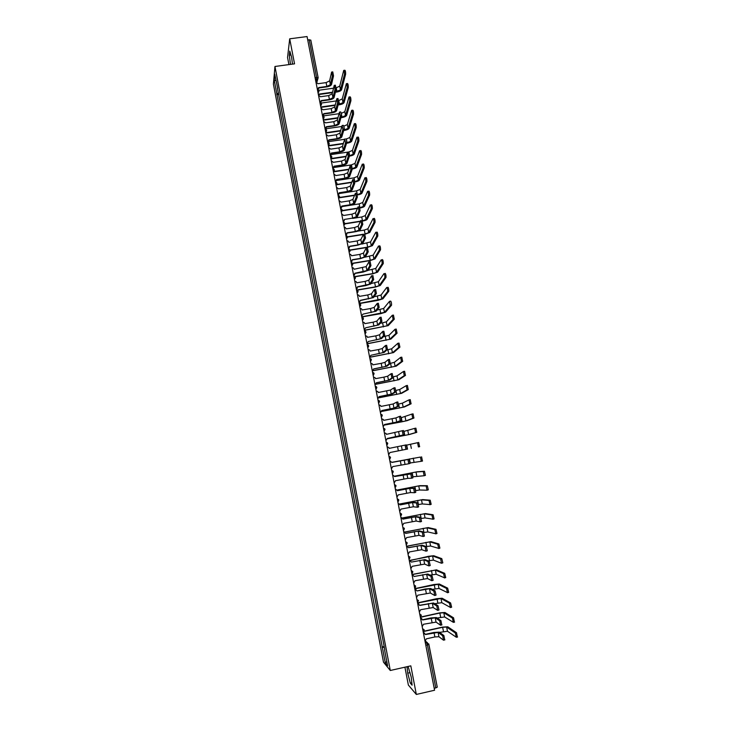 <?xml version="1.0" encoding="UTF-8"?>
<svg xmlns="http://www.w3.org/2000/svg" width="731" height="731" viewBox="0 0 731 731"><rect width="100%" height="100%" fill="white"/><g stroke="black" fill="none" stroke-linecap="round" stroke-linejoin="round"><path stroke-width="1.1" d="M404.919 667.184L408.364 685.057L416.332 694.45L434.589 690.238L307.057 36.55L289.704 38.816L287.557 57.511L288.919 64.602M274.957 66.475L273.412 84.111L383.483 662.167L390.281 670.491L274.957 66.475L294.538 63.844L289.704 38.816M416.332 694.45L410.813 665.85L390.281 670.491M428.887 644.422L437.266 687.167L435.786 687.908L427.416 645.007L426.694 642.832L425.076 641.471M434.205 688.264L435.786 687.908M307.696 39.83L310.794 40.068L318.113 77.596M278.575 93.02L276.857 93.897L274.226 80.063L274.746 74.169L277.67 88.259M384.798 649.795L277.424 88.186M384.57 649.905L387.594 665.758L385.319 662.99L382.34 647.383L384.323 647.282M276.857 93.897L382.34 647.383M292.482 64.118L291.568 57.009L289.778 51.097L289.293 55.218L290.472 64.392M407.021 666.709L407.724 673.169L410.319 683.138L412.083 685.166L411.215 677.052L408.09 666.462M278.84 94.4L276.784 94.683M384.186 646.56L382.039 647.036M274.226 80.063L275.989 80.675M386.754 661.354L385.319 662.99M290.956 54.999L289.293 55.218M411.827 682.791L410.319 683.138M410.064 672.639L407.724 673.169M331.819 72.022L332.76 71.894L333.519 75.86L332.377 76.015L331.618 72.049L329.626 80.849L326.108 82.603L317.939 83.727L315.956 82.164M318.743 87.985L326.766 86.879C329.416 86.413 330.988 85.628 331.499 84.531L333.519 75.86M318.652 88.533L317.994 89.739M318.04 92.855L318.095 92.828C319.447 91.402 319.209 90.324 317.4 89.584L318.689 87.565L326.867 86.432L330.385 84.686L332.377 76.015M343.945 70.368L344.868 70.249C345.407 70.596 345.662 71.912 345.626 74.206L344.493 74.361C344.52 72.067 344.264 70.752 343.725 70.404L339.732 86.121L336.15 87.839M344.493 74.361L340.472 89.886L335.492 91.795M332.587 92.197L318.296 94.189M333.546 88.204L318.661 90.269M318.378 94.601L332.486 92.636M335.383 92.225L336.89 92.015C339.486 91.558 341.048 90.799 341.569 89.739L345.626 74.206M334.442 85.326L335.374 85.198L336.141 89.164L334.999 89.319L334.231 85.353L332.185 93.87L328.658 95.597L320.48 96.739L318.488 95.176M321.293 100.988L329.315 99.864C331.965 99.398 333.546 98.63 334.067 97.561L336.141 89.164M321.192 101.572L320.48 102.779M319.94 102.605L321.238 100.576L329.416 99.434L332.943 97.716L334.999 89.319M337.064 98.667L337.996 98.539L338.773 102.504L337.621 102.66L336.854 98.703L334.752 106.936L331.216 108.617L323.029 109.778L321.037 108.215M323.842 114.027L331.865 112.885C334.524 112.419 336.114 111.66 336.635 110.628L338.773 102.504M323.732 114.639L322.956 115.863M322.49 115.662L323.787 113.634L331.975 112.464L335.511 110.792L337.621 102.66M346.576 83.654L347.499 83.526C348.047 83.873 348.303 85.189 348.267 87.473L347.124 87.638C347.161 85.353 346.905 84.038 346.357 83.681L342.263 98.904L338.727 100.586M347.124 87.638L343.003 102.687L338.234 104.524M335.264 104.944L320.799 106.991M336.287 100.933L320.964 103.089M320.872 107.384L335.154 105.365M338.124 104.944L339.403 104.771C342.007 104.305 343.57 103.564 344.1 102.532L348.267 87.473M349.217 96.967L350.131 96.839C350.688 97.196 350.944 98.511 350.907 100.787L349.765 100.951C349.802 98.676 349.546 97.36 348.989 96.995L344.794 111.724L341.267 113.369L342.035 117.143L341.011 117.289M337.95 117.728L323.303 119.829M339.047 113.689L323.166 115.955M323.376 120.213L337.841 118.139M340.902 117.7L341.925 117.554C344.529 117.088 346.101 116.357 346.64 115.361L350.907 100.787M349.765 100.951L345.544 115.516L342.035 117.143M339.696 112.053L340.628 111.916C341.167 112.291 341.423 113.607 341.404 115.882L340.262 116.046L339.486 112.081L337.329 120.03L333.784 121.684L325.587 122.863L323.586 121.291M326.391 127.103L334.433 125.942C337.092 125.467 338.681 124.736 339.211 123.74L341.404 115.882M326.282 127.751L325.441 128.994M325.039 128.766L326.337 126.719L334.533 125.54L338.087 123.895L340.262 116.046M342.336 125.467L343.268 125.339C343.808 125.714 344.073 127.03 344.054 129.296L342.903 129.46L342.126 125.504L339.915 133.161L336.351 134.778L328.146 135.975L326.145 134.403M328.959 140.215L337 139.045C339.659 138.561 341.258 137.848 341.797 136.88L344.054 129.296L342.903 129.46L340.673 137.044L337.11 138.652L328.904 139.849L327.607 141.905M328.84 140.9L327.917 142.152M345.918 138.78C346.467 139.173 346.722 140.498 346.713 142.737L345.553 142.92L344.776 138.954L342.501 146.337L338.928 147.918L330.714 149.133L328.712 147.561M331.527 153.373L339.577 152.176C342.236 151.701 343.844 150.988 344.392 150.056L346.704 142.755M331.408 154.095L330.385 155.356M330.174 155.082L331.472 153.017L339.687 151.801L343.268 150.23L345.553 142.92M351.867 110.317L352.781 110.189C353.338 110.555 353.603 111.87 353.557 114.146L352.415 114.301C352.452 112.035 352.196 110.719 351.638 110.354L347.335 124.581L343.798 126.198M352.415 114.301L348.084 128.382L343.817 130.091M340.664 130.547L325.816 132.704M341.843 126.481L325.067 128.903M325.88 133.069L340.555 130.94M343.698 130.483L344.447 130.374C347.061 129.908 348.632 129.195 349.18 128.227L353.557 114.146M354.517 123.713L355.43 123.576C355.997 123.95 356.262 125.266 356.216 127.532L355.074 127.697C355.12 125.43 354.855 124.115 354.288 123.749L349.884 137.474L346.275 139.064M346.531 143.294L346.987 143.23C349.601 142.764 351.182 142.061 351.739 141.129L356.216 127.532L355.074 127.697L350.633 141.284L346.658 142.92M343.406 143.395L328.694 145.56M344.666 139.301L328.53 141.668M328.594 145.935L343.287 143.779M358.099 136.999C358.665 137.391 358.93 138.707 358.884 140.946L357.742 141.12C357.788 138.872 357.523 137.556 356.947 137.163L352.433 150.403L348.897 151.947L331.253 154.57M349.391 156.142L349.528 156.123C352.141 155.657 353.731 154.963 354.297 154.058L358.884 140.964L357.742 141.12L353.192 154.223L349.427 155.794M346.174 156.279L331.317 158.49M331.216 158.855L346.055 156.644M348.577 152.267L349.363 156.251L348.212 156.425L347.435 152.441L345.105 159.541L341.514 161.094L333.29 162.328L331.28 160.756M334.104 166.558L342.163 165.343C344.831 164.868 346.439 164.173 346.997 163.278L349.363 156.251M333.976 167.326L332.824 168.605C334.67 169.364 334.88 170.442 333.446 171.84M332.751 168.294L334.049 166.22L342.272 164.987L345.864 163.452L348.212 156.425M360.767 150.458C361.342 150.869 361.607 152.185 361.562 154.405L360.42 154.579C360.456 152.359 360.191 151.043 359.625 150.632L355.001 163.369L351.447 164.877L333.93 167.518M360.41 154.606L355.759 167.207L352.086 168.724M348.97 169.19L334.03 171.447M333.857 171.803L348.842 169.546M352.095 169.053C354.709 168.578 356.289 167.902 356.856 167.034L361.553 154.433L360.42 154.579M351.245 165.791L352.05 169.756L350.88 169.957L350.094 165.964L347.709 172.79L344.109 174.307L335.876 175.55L333.866 173.978M336.689 179.78L344.749 178.556C347.426 178.072 349.043 177.395 349.601 176.536L352.031 169.784M336.552 180.594L335.401 181.845M335.337 181.544L336.635 179.46L344.868 178.209L348.477 176.71L350.88 169.957M363.444 163.954C364.029 164.384 364.294 165.709 364.248 167.911L363.106 168.084C363.143 165.882 362.878 164.557 362.302 164.128L357.569 176.372L354.005 177.852L336.589 180.502M363.088 168.112L358.327 180.219L354.709 181.69M351.794 182.138L336.836 184.422M336.598 184.779L351.666 182.476M354.745 182.001C357.313 181.526 358.875 180.868 359.433 180.045L364.239 167.938M353.923 179.36L354.709 183.362L353.557 183.536L352.771 179.534L350.313 186.076L346.704 187.556L338.471 188.826L336.452 187.246M339.285 193.048L347.353 191.805C350.021 191.321 351.648 190.663 352.214 189.832L354.709 183.362M339.129 193.898L337.987 195.113M337.932 194.83L339.23 192.746L347.472 191.467L351.09 190.005L353.557 183.536M366.13 177.496C366.715 177.944 366.989 179.269 366.944 181.443L365.792 181.626C365.838 179.442 365.564 178.126 364.988 177.67L360.145 189.411L356.573 190.855L339.257 193.532M365.783 181.672L360.904 193.267L357.304 194.702L356.573 190.855M354.663 195.113L339.559 197.452M339.44 197.772L354.526 195.433M357.349 194.994C359.908 194.51 361.461 193.879 362.009 193.094L366.925 181.489M356.6 192.957L357.395 196.977L356.244 197.16L355.449 193.139L352.936 199.399L349.308 200.842L341.066 202.131L339.047 200.55M341.88 206.352L349.957 205.091C352.634 204.598 354.261 203.958 354.846 203.163L357.395 196.977M341.715 207.257L340.582 208.426M340.536 208.152L341.834 206.06L350.085 204.771L353.713 203.337L356.244 197.16M368.826 191.065C369.411 191.549 369.685 192.865 369.648 195.031L368.497 195.204C368.534 193.039 368.26 191.723 367.684 191.248L362.731 202.487L359.149 203.894L341.889 206.599M368.479 195.259L363.49 206.352L359.88 207.75M357.569 208.116L342.227 210.528M342.172 210.82L357.432 208.426M359.944 208.033C362.485 207.549 364.038 206.928 364.595 206.179L369.621 195.076M359.296 206.608L360.091 210.638L358.93 210.82L358.135 206.782L355.568 212.767L351.931 214.174L343.671 215.471L341.651 213.9M371.531 204.689C372.125 205.183 372.399 206.507 372.353 208.646L371.202 208.828C371.238 206.681 370.964 205.365 370.379 204.863L365.317 215.599L361.726 216.979L352.57 218.414C355.257 217.92 356.883 217.299 357.468 216.531L360.091 210.638M344.31 220.643L343.186 221.776M343.141 221.52L344.438 219.419L352.698 218.112L356.344 216.714L358.93 210.82M371.184 208.892L366.085 219.474L362.421 220.853M360.52 221.155L344.858 223.64M344.849 223.914L360.383 221.447M362.494 221.109C365.061 220.625 366.624 220.022 367.19 219.3L372.335 208.71M361.991 220.287L362.786 224.335L361.635 224.518L360.84 220.47L358.199 226.162L354.553 227.542L346.284 228.858L345.215 227.432L344.264 227.277M347.106 233.07L355.193 231.773C357.879 231.279 359.515 230.676 360.109 229.945L362.786 224.335M346.905 234.084L345.8 235.172M345.754 234.925L347.061 232.814L355.321 231.489L358.976 230.128L361.635 224.518M374.245 218.341C374.839 218.861 375.113 220.186 375.076 222.306L373.925 222.489C373.961 220.369 373.678 219.044 373.093 218.523L367.921 228.757L364.312 230.091L357.998 231.106M373.888 222.562L368.689 232.641L364.86 234.002M364.696 234.011L365.527 237.986L364.34 238.26L363.545 234.203L347.444 236.807M347.481 237.054L363.398 234.496M364.997 234.24L369.795 232.458L375.049 222.379M363.545 234.203L360.84 239.604L357.176 240.938L348.906 242.281L347.938 240.901L346.878 240.7M349.729 246.493L357.815 245.177L362.759 243.396L365.5 238.068M349.509 247.562L348.422 248.595M348.376 248.366L349.683 246.246L357.952 244.903L361.626 243.578L364.34 238.26M376.958 232.038C377.561 232.586 377.836 233.902 377.799 236.003L376.648 236.195C376.684 234.094 376.401 232.769 375.807 232.23L370.526 241.943L361.781 244.081M376.611 236.277L371.293 245.835L367.675 247.133L349.985 250.011M350.067 250.24L367.529 247.398L372.408 245.653L377.763 236.086M367.41 247.782L368.214 251.848L367.053 252.04L366.258 247.973L363.49 253.081L359.816 254.388L351.538 255.74L350.661 254.406L349.509 254.16M352.351 259.944L360.456 258.619L365.409 256.883L368.214 251.848M352.114 261.077L351.054 262.063M351.008 261.853L352.315 259.715L360.593 258.354L364.276 257.065L367.053 252.04M379.691 245.78C380.294 246.347 380.568 247.663 380.531 249.746L379.38 249.938C379.416 247.855 379.133 246.53 378.539 245.963L373.139 255.165L365.135 257.157M379.343 250.029L373.916 259.076L370.27 260.337L352.47 263.27M352.598 263.48L370.124 260.583L375.021 258.893L380.495 249.838M370.133 261.588L370.937 265.664L369.776 265.856L368.972 261.78L366.149 266.605L354.17 269.246L353.375 267.957L352.141 267.656M354.992 273.449L363.097 272.096L368.077 270.406L370.937 265.664M354.727 274.646L353.685 275.569M353.649 275.368L354.946 273.23L366.935 270.598L369.776 265.856M382.423 259.56C383.026 260.145 383.309 261.47 383.272 263.535L382.121 263.727C382.149 261.661 381.865 260.337 381.271 259.752L375.761 268.432L368.122 270.333M382.075 263.818L376.538 272.352L372.883 273.568L354.891 276.574M355.065 276.766L372.737 273.805L377.644 272.16L383.236 263.626M372.865 275.432L373.669 279.525L372.508 279.717L371.704 275.633L368.817 280.165L365.116 281.389L356.819 282.778L356.088 281.545L354.782 281.197M357.633 286.981L365.756 285.611L370.745 283.975L373.669 279.525M357.331 288.252L356.326 289.11M356.289 288.937L357.596 286.78L369.603 284.167L372.508 279.717M385.173 273.376C385.776 273.988 386.059 275.313 386.023 277.36L384.871 277.552C384.899 275.505 384.616 274.18 384.013 273.568L378.393 281.727L371.019 283.555M384.826 277.652L379.161 285.657L375.506 286.844L357.231 289.942M357.441 290.097L375.35 287.073L380.275 285.474L385.977 277.46M375.606 289.321L376.41 293.423L375.25 293.624L374.446 289.522L371.494 293.761L367.775 294.949L359.469 296.357L358.802 295.169L357.432 294.776M360.282 300.551L373.422 297.581L376.41 293.423M359.944 301.903L358.976 302.698M358.948 302.533L360.255 300.368L372.28 297.773L375.25 293.624M387.923 287.237C388.526 287.868 388.819 289.202 388.782 291.221L387.622 291.422C387.658 289.394 387.366 288.069 386.763 287.438L381.025 295.068L373.97 296.813M387.576 291.532L381.801 299.006L359.414 303.365M359.734 303.493L377.973 300.368L382.916 298.824L388.737 291.331M377.297 303.438L378.347 303.255L379.161 307.367L378 307.568L377.187 303.456L374.171 307.395L370.443 308.546L362.128 309.981L361.516 308.829L360.091 308.391M361.607 316.176L362.941 314.138L376.099 311.223L379.161 307.367M362.941 314.138L374.966 311.424L378 307.568M389.632 301.318L390.683 301.135C391.295 301.793 391.578 303.127 391.551 305.129L390.336 305.448L389.522 301.336L383.665 308.445L377.004 310.09M390.336 305.448L384.451 312.402L361.735 316.806M361.763 316.971L380.604 313.709L385.566 312.201L391.496 305.247M380.038 317.409L381.107 317.227L381.92 321.357L380.75 321.558L379.937 317.428L376.858 321.073L373.121 322.188L364.796 323.641L364.23 322.535L362.75 322.042M364.276 329.855L365.61 327.808L378.795 324.911L381.92 321.357M365.61 327.808L377.653 325.112L380.75 321.558M392.392 315.271L393.452 315.079L394.265 319.2L393.104 319.401L392.291 315.289L386.315 321.859L380.138 323.385M393.104 319.401L387.101 325.825L364.349 330.248M364.376 330.385L388.216 325.633L394.265 319.2M382.788 331.426L383.866 331.244L384.689 335.383L383.519 335.584L382.706 331.445L379.563 334.789L375.807 335.867L367.474 337.338L366.944 336.269L365.427 335.739M366.953 343.57L368.287 341.514L381.5 338.636L384.689 335.383M368.287 341.514L380.358 338.837L383.519 335.584M395.16 329.261L396.229 329.069L397.043 333.199L395.882 333.409L395.06 329.27L388.974 335.319L383.391 336.708M395.882 333.409L389.76 339.294L366.98 343.716M367.008 343.844L390.884 339.093L397.043 333.199M385.548 345.489L386.635 345.297L387.457 349.445L386.288 349.656L385.475 345.507L382.267 348.541L378.494 349.582L370.151 351.072L369.667 350.039L368.104 349.482M397.929 343.287L399.007 343.095L399.903 347.106L393.552 352.589L369.639 357.34L370.973 355.266L384.204 352.406L387.457 349.445M370.973 355.266L383.062 352.607L386.288 349.656M399.83 347.243L398.669 347.444L397.847 343.305L391.642 348.806L386.827 350.021M398.669 347.444L392.428 352.79L370.133 357.13M388.316 359.597L389.422 359.396L390.244 363.563L389.075 363.773L388.252 359.606L384.972 362.338L381.198 363.344L372.847 364.851L372.39 363.855L370.791 363.252M373.66 369.027L386.918 366.213L390.244 363.563M372.326 371.129L373.642 368.927L385.776 366.414L389.075 363.773M400.707 357.358L401.803 357.167L402.626 361.324L401.465 361.534L400.634 357.377L394.32 362.338L390.317 363.371M401.465 361.534L395.105 366.341L373.239 370.599M373.112 370.727L396.229 366.13L402.626 361.324M391.094 373.742L392.209 373.532L393.031 377.717L391.862 377.927L391.039 373.751L387.695 376.182L383.903 377.141L375.542 378.667L375.113 377.708L373.486 377.077M376.355 382.843L389.65 380.056L393.031 377.717M375.03 384.972L376.337 382.752L388.499 380.266L391.862 377.927M403.503 371.476L404.608 371.275L405.431 375.442L404.261 375.661L403.439 371.485L396.997 375.908L393.141 376.876M404.261 375.661L397.792 379.919L376.154 384.131M376.099 384.232L398.916 379.709L405.431 375.442M393.881 387.923L395.005 387.722L395.91 391.77L394.658 392.127L393.835 387.933L390.427 390.062L378.247 392.529L377.845 391.597L376.191 390.93M379.06 396.695L392.383 393.945L395.827 391.907M377.735 398.852L379.051 396.622L391.231 394.155L394.658 392.127M406.299 385.639L407.414 385.429L408.245 389.614L407.076 389.824L406.244 385.648L399.693 389.522L395.882 390.436M407.076 389.824L400.487 393.543L378.996 397.728M378.969 397.801L401.611 393.333L408.245 389.614M396.668 402.16L397.81 401.94L398.715 406.007L397.463 406.363L396.631 402.16L393.159 403.978L380.961 406.427L380.586 405.522L378.905 404.828M381.774 410.594L395.124 407.871L398.633 406.144M380.458 412.777L381.765 410.539L393.972 408.09L397.463 406.363M409.104 399.839L410.228 399.629L411.069 403.823L409.899 404.042L409.068 399.839L402.388 403.165L398.596 404.042M409.899 404.042L403.183 407.204L381.792 411.37M381.783 411.425L404.307 406.993L411.069 403.823M399.473 416.432L400.625 416.213L401.538 420.288L400.277 420.654L399.446 416.432L395.91 417.94L383.684 420.371L383.327 419.493L381.628 418.772M384.497 424.528L397.865 421.842L401.456 420.426M383.181 426.74L384.488 424.492L396.723 422.061L400.277 420.654M411.918 414.075L413.061 413.865L413.892 418.068L412.723 418.296L411.891 414.084L401.273 417.693M412.723 418.296L405.888 420.901L384.552 425.058L401.913 421.796L407.021 420.69L413.892 418.068M402.288 430.751L403.439 430.522L404.371 434.607L403.101 434.982L402.269 430.751L386.416 434.351L386.078 433.501L384.351 432.752M387.229 438.509L404.28 434.753M385.913 440.738L387.22 438.49L403.101 434.982M414.742 428.366L415.893 428.147L416.734 432.368L415.564 432.588L414.724 428.366L403.932 431.4M415.564 432.588L408.611 434.643L387.275 438.792M387.275 438.81L409.735 434.424L416.734 432.368M405.093 445.106L406.272 444.877L407.204 448.971L405.933 449.346L405.093 445.106L389.157 448.377L388.837 447.546L387.083 446.769M388.654 454.783L389.961 452.526L407.112 449.117M405.933 449.346L389.961 452.526M417.565 442.694L418.735 442.474L419.576 446.705L418.406 446.933L417.565 442.694L406.518 445.152M418.406 446.933L419.576 446.705M391.898 462.44L409.113 459.278L410.054 463.39L408.775 463.765L407.935 459.507L391.898 462.44L389.833 460.832M391.396 468.873L392.711 466.597L408.775 463.765M421.595 456.838L422.436 461.087L421.257 461.316L420.416 457.067L391.88 462.312L420.416 457.067M421.257 461.316L410.091 462.979M394.649 476.53L411.955 473.725L412.905 477.846L411.644 478.22M406.966 474.191L407.788 478.366L411.617 478.22L410.776 473.953L394.658 476.548L392.638 474.931M394.155 482.999L395.471 480.715L407.788 478.366M412.896 476.786L424.126 475.744L423.276 471.486L415.994 472.007L394.566 476.164L417.118 471.787L424.455 471.248L425.415 475.36L424.144 475.735M397.408 490.656L410.913 488.134L414.815 488.207L415.765 492.338L414.504 492.721M409.753 488.363L410.575 492.548L414.477 492.721L413.636 488.445L409.753 488.363L397.417 490.702L395.562 489.066M396.924 497.171L398.24 494.878L410.575 492.548M397.198 490.035L419.868 485.667L427.324 485.704L428.293 489.825L427.023 490.209M415.665 490.638L419.548 489.998L426.995 490.218L426.146 485.941L418.735 485.896L397.225 490.072M400.177 504.829L413.709 502.343L417.684 502.736L418.644 506.885L417.383 507.259M412.549 502.572L413.371 506.775L417.346 507.268L416.496 502.974L412.549 502.572L400.195 504.893L398.112 503.275M399.693 511.389L401.008 509.087L413.371 506.775M399.811 503.97L422.619 499.593L430.203 500.205L431.171 504.344L429.919 504.719M418.406 504.545L422.299 503.942L429.992 504.582L429.024 500.443L421.485 499.821L399.848 504.024M402.955 519.047L416.506 516.589L420.553 517.31L421.522 521.477L420.27 521.852M415.354 516.826L416.177 521.039L420.215 521.861L419.375 517.557L415.354 516.826L402.973 519.129L400.89 517.511M400.88 517.447L401.41 517.502M402.47 525.644L403.795 523.332L416.177 521.039M402.37 517.959L425.378 513.564L433.09 514.752L434.068 518.9L432.816 519.275M421.12 518.489L425.067 517.923L432.889 519.147L431.911 514.99L424.245 513.792L402.434 518.023M405.742 533.31L419.32 530.88L423.441 531.93L424.409 536.106L423.167 536.481M418.159 531.126L418.991 535.348L423.103 536.499L422.253 532.177L418.159 531.126L405.76 533.402L403.676 531.784M403.658 531.711L404.334 531.803M405.266 539.944L406.582 537.614L418.991 535.348M404.855 532.013L428.156 527.572L435.987 529.335L436.974 533.502L435.722 533.877M423.788 532.497L427.836 531.949L435.795 533.749L434.808 529.582L427.014 527.809L404.965 532.077M408.528 547.61L422.143 545.216L426.328 546.596L427.315 550.79L426.063 551.165M420.983 545.463L421.814 549.694L425.999 551.174L425.14 546.843L420.983 545.463L408.556 547.72L406.463 546.103M406.445 546.011L407.249 546.148M408.062 554.281L409.378 551.951L421.814 549.694M407.185 546.13L430.934 541.625L438.892 543.974L439.888 548.149L438.646 548.524M426.274 546.578L430.614 546.011L438.701 548.396L437.705 544.22L429.791 541.854L407.395 546.203M423.806 559.845L424.647 564.094L428.896 565.904L428.037 561.554L423.806 559.845L411.361 562.084L424.976 559.599L429.225 561.307L430.221 565.511L428.978 565.885M428.083 560.851L433.401 560.11L441.478 563.236L440.619 558.895L441.798 558.648L433.721 555.715L428.439 556.318L410.164 560.549M410.868 568.663L412.183 566.324L424.647 564.094M411.334 561.938L409.269 560.458M441.798 558.648L442.812 562.843L441.57 563.217M440.619 558.895L432.578 555.953L409.497 560.439M426.648 574.264L427.489 578.532L431.811 580.67L430.952 576.311L426.648 574.264L414.175 576.485L427.809 574.018L432.14 576.055L433.136 580.286L431.902 580.652M412.056 574.73L413.07 574.986M413.682 583.091L415.007 580.743L427.489 578.532M414.148 576.348L412.074 574.858M412.001 574.484L436.508 569.842L444.722 573.369L445.736 577.581L444.503 577.956M430.13 575.114L436.197 574.264L444.558 577.837L443.543 573.625L435.374 570.089L412.028 574.63M429.49 588.738L430.331 593.015L434.726 595.491L433.867 591.114L429.49 588.738L416.99 590.931L425.268 588.976L430.66 588.482L435.055 590.858L436.06 595.107L434.826 595.463M414.87 589.159L415.976 589.469M416.506 597.565L417.83 595.198L430.331 593.015M416.962 590.794L414.897 589.305M414.769 588.647L434.004 584.517L439.313 584.014L447.655 588.135L448.679 592.366L447.445 592.731M432.341 589.396L439.002 588.446L447.491 592.631L446.467 588.391L438.171 584.261L414.797 588.811M419.786 605.241L433.51 602.993L437.979 605.707L438.993 609.965L437.768 610.33M432.341 603.249L433.191 607.534L437.659 610.348L436.791 605.962L432.341 603.249L419.822 605.423L417.721 603.797M417.693 603.632L418.881 603.998M419.338 612.075L420.663 609.7L433.191 607.534M417.648 602.837L436.791 598.68L442.127 598.232L450.598 602.947L451.63 607.205L450.397 607.562M434.662 603.696L441.816 602.682L450.442 607.461L449.41 603.212L440.985 598.479L417.575 603.038M422.619 619.76L430.943 617.923L436.37 617.549L440.921 620.592L441.789 624.996M435.21 617.805L436.051 622.108L440.592 625.261L439.724 620.857L435.21 617.805L422.664 619.961L420.563 618.325M420.526 618.152L421.787 618.572M422.18 626.631L423.496 624.256L436.051 622.108M421.029 616.955L439.596 612.88L444.941 612.487L453.549 617.814L454.417 622.2M437.074 618.015L444.631 616.955L453.394 622.346L452.361 618.07L443.799 612.742L439.824 613.035L420.791 617.211M425.46 634.316L433.803 632.47L439.249 632.141L443.863 635.531L444.731 639.945M438.079 632.406L438.929 636.719L443.534 640.21L442.666 635.796L438.079 632.406L425.506 634.535L423.404 632.909M423.368 632.708L424.693 633.183M425.031 641.233L426.347 638.839L434.872 636.939L438.929 636.719M424.117 631.173L442.401 627.125L447.774 626.787L456.51 632.717L457.378 637.121M439.559 632.379L447.463 631.264L456.363 637.268L455.312 632.982L446.632 627.043L442.639 627.289L423.989 631.429M425.396 643.125L426.694 642.832L428.896 644.358L425.835 645.363M316.276 82.164L316.56 77.331L309.204 39.638M315.509 79.88L317.4 79.478L318.149 77.696L315.052 77.541M318.067 92.992L318.972 91.073M320.589 105.931L321.521 104.14M323.148 119.043L324.08 117.252M325.076 128.921C326.921 129.689 327.132 130.776 325.706 132.174L326.647 130.392M327.643 142.116C329.498 142.874 329.708 143.952 328.283 145.359L329.224 143.578M330.869 158.609L331.801 156.79M333.455 171.876L334.387 170.049M336.05 185.181L336.982 183.353M338.654 198.521L339.586 196.685M341.267 211.908L342.199 210.053M343.881 225.322L344.822 223.467M346.512 238.781L347.444 236.917M349.144 252.277L350.076 250.413M351.785 265.819L352.717 263.937M354.434 279.397L355.367 277.506M357.084 293.012L358.026 291.121M359.753 306.664L360.694 304.763M362.421 320.361L363.362 318.451L362.814 317.464C363.7 318.515 363.572 319.447 362.402 320.269M365.107 334.094L366.048 332.185L364.44 330.714M367.794 347.874L368.735 345.946L367.126 344.475M370.489 361.69L371.43 359.762L369.822 358.281M373.194 375.551L374.135 373.605L372.527 372.134M375.898 389.449L376.849 387.494L375.231 386.023M378.621 403.384L379.563 401.429L377.954 399.948M381.354 417.364L382.295 415.4L380.677 413.92M384.086 431.391L385.027 429.417L383.409 427.927M386.827 445.453L387.777 443.47L386.151 441.981M389.577 459.552L390.528 457.569L388.901 456.08M392.337 473.706L393.287 471.705L391.661 470.216M395.105 487.897L396.056 485.887L394.429 484.397M397.883 502.124L398.834 500.114L397.198 498.615M400.67 516.397L401.621 514.377L399.985 512.879M403.466 530.715L404.407 528.687L402.772 527.188M406.262 545.079L407.213 543.032L405.577 541.534M409.077 559.48L410.027 557.433L408.382 555.925M411.891 573.926L412.841 571.87L411.197 570.363M414.724 588.418L415.491 587.623M414.02 584.846L415.665 586.353M416.862 599.365L418.507 600.873M420.398 617.521L421.074 616.891M419.704 613.93L421.348 615.447M423.258 632.151L423.87 631.593M422.555 628.541L424.199 630.058M316.852 82.311L318.149 77.696L310.794 40.068M326.108 82.603L326.867 86.432M329.626 80.849L330.385 84.686M337 91.585L336.26 87.83M340.472 89.886L339.732 86.121M328.658 95.597L329.416 99.434M332.185 93.87L332.943 97.716M331.216 108.617L331.975 112.464M334.752 106.936L335.511 110.792M339.513 104.35L338.773 100.576M343.003 102.687L342.263 98.904M345.544 115.516L344.794 111.724M333.784 121.684L334.533 125.54M337.329 120.03L338.087 123.895M336.351 134.778L337.11 138.652M339.915 133.161L340.673 137.044M338.928 147.918L339.687 151.801M342.501 146.337L343.268 150.23M344.566 129.981L343.826 126.189M348.084 128.382L347.335 124.581M347.106 142.856L346.357 139.054M350.633 141.284L349.884 137.474M349.656 155.758L348.897 151.947M353.192 154.223L352.433 150.403M341.514 161.094L342.272 164.987M345.105 159.541L345.864 163.452M352.205 168.706L351.447 164.877M355.759 167.207L355.001 163.369M344.109 174.307L344.868 178.209M347.709 172.79L348.477 176.71M354.763 181.681L354.005 177.852M358.327 180.219L357.569 176.372M346.704 187.556L347.472 191.467M350.313 186.076L351.09 190.005M360.904 193.267L360.145 189.411M349.308 200.842L350.085 204.771M352.936 199.399L353.713 203.337M359.908 207.75L359.149 203.894M363.49 206.352L362.731 202.487M351.931 214.174L352.698 218.112M355.568 212.767L356.344 216.714M362.485 220.844L361.726 216.979M366.085 219.474L365.317 215.599M354.553 227.542L355.321 231.489M358.199 226.162L358.976 230.128M365.071 233.966L364.312 230.091M368.689 232.641L367.921 228.757M357.176 240.938L357.952 244.903M360.84 239.604L361.626 243.578M367.675 247.133L366.907 243.249M371.293 245.835L370.526 241.943M359.816 254.388L360.593 258.354M363.49 253.081L364.276 257.065M370.27 260.337L369.502 256.435M373.916 259.076L373.139 255.165M362.466 267.866L363.243 271.85M366.149 266.605L366.935 270.598M372.883 273.568L372.116 269.666M376.538 272.352L375.761 268.432M365.116 281.389L365.902 285.382M368.817 280.165L369.603 284.167M375.506 286.844L374.729 282.934M379.161 285.657L378.393 281.727M367.775 294.949L368.561 298.952M371.494 293.761L372.28 297.773M378.128 300.167L377.351 296.229M381.801 299.006L381.025 295.068M370.443 308.546L371.229 312.566M374.171 307.395L374.966 311.424M380.76 313.517L379.983 309.579M384.451 312.402L383.665 308.445M373.121 322.188L373.906 326.218M376.858 321.073L377.653 325.112M383.4 326.903L382.624 322.956M387.101 325.825L386.315 321.859M375.807 335.867L376.593 339.906M379.563 334.789L380.358 338.837M386.05 340.335L385.274 336.37M389.76 339.294L388.974 335.319M378.494 349.582L379.288 353.64M382.267 348.541L383.062 352.607M388.709 353.804L387.923 349.829M392.428 352.79L391.642 348.806M381.198 363.344L381.993 367.41M384.972 362.338L385.776 366.414M391.368 367.309L390.582 363.325M395.105 366.341L394.32 362.338M383.903 377.141L384.707 381.226M387.695 376.182L388.499 380.266M394.046 380.851L393.251 376.858M397.792 379.919L396.997 375.908M386.617 390.984L387.421 395.069M390.427 390.062L391.231 394.155M396.723 394.438L395.928 390.427M400.487 393.543L399.693 389.522M389.34 404.864L390.144 408.967M393.159 403.978L393.972 408.09M399.409 408.062L398.614 404.042M403.183 407.204L402.388 403.165M392.072 418.79L392.876 422.902M395.91 417.94L396.723 422.061M402.105 421.723L401.31 417.693M405.888 420.901L405.093 416.853M394.813 432.752L395.626 436.873M398.66 431.939L399.473 436.078M404.8 435.429L404.005 431.381M408.611 434.643L407.807 430.586M397.563 446.751L398.377 450.89M401.42 445.983L402.242 450.132M407.514 449.172L406.71 445.115M411.334 448.423L410.53 444.347M407.935 459.507L409.113 459.278M400.314 460.795L401.127 464.953M404.188 460.064L405.011 464.231M410.228 462.951L409.433 458.885M414.057 462.239L413.253 458.163M410.776 473.953L411.955 473.725M403.083 474.885L403.896 479.052M423.276 471.486L424.455 471.248M412.96 476.776L412.156 472.692M416.798 476.1L415.994 472.007M413.636 488.445L414.815 488.207M405.851 489.012L406.674 493.187M426.146 485.941L427.324 485.704M415.692 490.638L414.879 486.544M419.548 489.998L418.735 485.896M416.496 502.974L417.684 502.736M408.629 503.184L409.451 507.369M429.024 500.443L430.203 500.205M418.434 504.536L417.62 500.433M422.299 503.942L421.485 499.821M419.375 517.557L420.553 517.31M411.425 517.402L412.247 521.596M431.911 514.99L433.09 514.752M421.184 518.48L420.371 514.368M425.067 517.923L424.245 513.792M422.253 532.177L423.441 531.93M414.221 531.656L415.044 535.869M434.808 529.582L435.987 529.335M423.943 532.46L423.121 528.339M427.836 531.949L427.014 527.809M425.14 546.843L426.328 546.596M417.026 545.947L417.849 550.178M437.705 544.22L438.892 543.974M426.703 546.486L425.89 542.347M430.614 546.011L429.791 541.854M428.037 561.554L429.225 561.307M419.841 560.293L420.672 564.533M429.481 560.558L428.658 556.401M433.401 560.11L432.578 555.953M430.952 576.311L432.14 576.055M422.655 574.676L423.496 578.925M443.543 573.625L444.722 573.369M432.259 574.657L431.436 570.5M436.197 574.264L435.374 570.089M433.867 591.114L435.055 590.858M425.488 589.104L426.328 593.362M446.467 588.391L447.655 588.135M435.055 588.811L434.223 584.636M439.002 588.446L438.171 584.261M436.791 605.962L437.979 605.707M428.329 603.568L429.17 607.845M449.41 603.212L450.598 602.947M437.851 603.002L437.019 598.808M441.816 602.682L440.985 598.479M439.724 620.857L440.921 620.592M431.18 618.088L432.021 622.373M452.361 618.07L453.549 617.814M440.656 617.229L439.824 613.035M444.631 616.955L443.799 612.742M442.666 635.796L443.863 635.531M434.031 632.644L434.872 636.939M455.312 632.982L456.51 632.717M443.47 631.502L442.639 627.289M447.463 631.264L446.632 627.043M320.589 105.922C322.005 104.515 321.795 103.427 319.95 102.66M323.148 119.034C324.564 117.627 324.354 116.54 322.508 115.772M330.86 158.581C332.294 157.183 332.075 156.096 330.229 155.338M336.041 185.135C337.457 183.792 337.283 182.713 335.502 181.918M338.645 198.476C340.034 197.215 339.906 196.146 338.252 195.278M341.249 211.844C342.611 210.665 342.528 209.614 340.993 208.691M343.872 225.267C345.196 224.152 345.16 223.11 343.734 222.151M346.494 238.717C347.801 237.666 347.792 236.643 346.476 235.647M349.126 252.213C350.405 251.208 350.423 250.203 349.199 249.189M351.766 265.746C353.018 264.786 353.064 263.8 351.931 262.767M354.416 279.315C355.641 278.401 355.714 277.424 354.645 276.382M357.075 292.93C358.272 292.044 358.373 291.084 357.368 290.043M359.734 306.581C360.913 305.732 361.032 304.781 360.091 303.73M365.089 334.003L365.537 331.234M367.775 347.782L368.26 345.041M370.471 361.598L370.992 358.884M373.175 375.451L373.724 372.764M375.88 389.349L376.465 386.69M378.603 403.293L379.206 400.643M381.335 417.273L381.957 414.651M384.067 431.29L384.716 428.686M386.809 445.362L387.476 442.767M389.559 459.461L390.244 456.884M392.328 473.615L393.022 471.047M395.096 487.805L395.8 485.247M397.865 502.042L398.587 499.483M400.652 516.314L401.383 513.774M403.448 530.633L404.188 528.093M406.253 544.997L407.003 542.466M409.058 559.407L409.817 556.876M411.882 573.862L412.649 571.322M414.705 588.354L415.482 585.814M417.547 602.892L418.324 600.352M420.389 617.476L421.175 614.935M423.249 632.105L424.035 629.565M425.424 641.078L427.544 642.851M437.266 687.167L428.704 643.819M346.713 142.737L345.562 142.91M349.372 156.224L348.221 156.397M352.05 169.756L350.898 169.93M364.248 167.911L363.106 168.084M354.727 183.317L353.576 183.499M366.944 181.443L365.792 181.626M357.413 196.922L356.262 197.105M369.648 195.031L368.497 195.204M360.109 210.574L358.958 210.756M372.353 208.646L371.202 208.828M362.814 224.262L361.662 224.444M375.076 222.306L373.925 222.489M365.527 237.986L364.367 238.178M377.799 236.003L376.648 236.195M368.25 251.756L367.09 251.948M380.531 249.746L379.38 249.938M370.973 265.572L369.813 265.764M383.272 263.535L382.121 263.727M373.715 279.425L372.554 279.617M386.023 277.36L384.871 277.552M376.456 293.323L375.295 293.515M388.782 291.221L387.622 291.422M379.215 307.258L378.046 307.459M391.551 305.129L390.391 305.33M381.975 321.238L380.805 321.439M394.329 319.081L393.168 319.283M384.744 335.255L383.574 335.465M397.107 333.071L395.946 333.281M387.521 349.317L386.352 349.528M399.903 347.106L398.733 347.316M390.308 363.426L389.139 363.636M402.699 361.187L401.538 361.397M393.104 377.58L391.935 377.79M405.513 375.305L404.344 375.524M395.91 391.77L394.731 391.99M408.327 389.468L407.158 389.687M398.715 406.007L397.545 406.226M411.151 403.676L409.981 403.896M401.538 420.288L400.36 420.508M413.984 417.922L412.814 418.15M404.371 434.607L403.192 434.835M416.834 432.222L415.656 432.441M407.204 448.971L406.025 449.2M419.685 446.559L418.507 446.778M410.054 463.39L408.876 463.618M422.545 460.932L421.367 461.17M412.905 477.846L411.727 478.074M425.415 475.36L424.236 475.598M415.765 492.338L414.587 492.575M428.293 489.825L427.114 490.062M418.644 506.885L417.456 507.122M431.171 504.344L429.992 504.582M421.522 521.477L420.343 521.715M434.068 518.9L432.889 519.147M424.409 536.106L423.231 536.353M436.974 533.502L435.795 533.749M427.315 550.79L426.127 551.037M439.888 548.149L438.701 548.396M430.221 565.511L429.033 565.767M442.812 562.843L441.625 563.098M433.136 580.286L431.948 580.542M445.736 577.581L444.558 577.837M436.06 595.107L434.872 595.363M448.679 592.366L447.491 592.631M438.993 609.965L437.805 610.23M451.63 607.205L450.442 607.461M441.944 624.877L440.747 625.142M454.591 622.081L453.394 622.346M444.896 639.835L443.699 640.1M457.551 637.003L456.363 637.268"/></g></svg>
